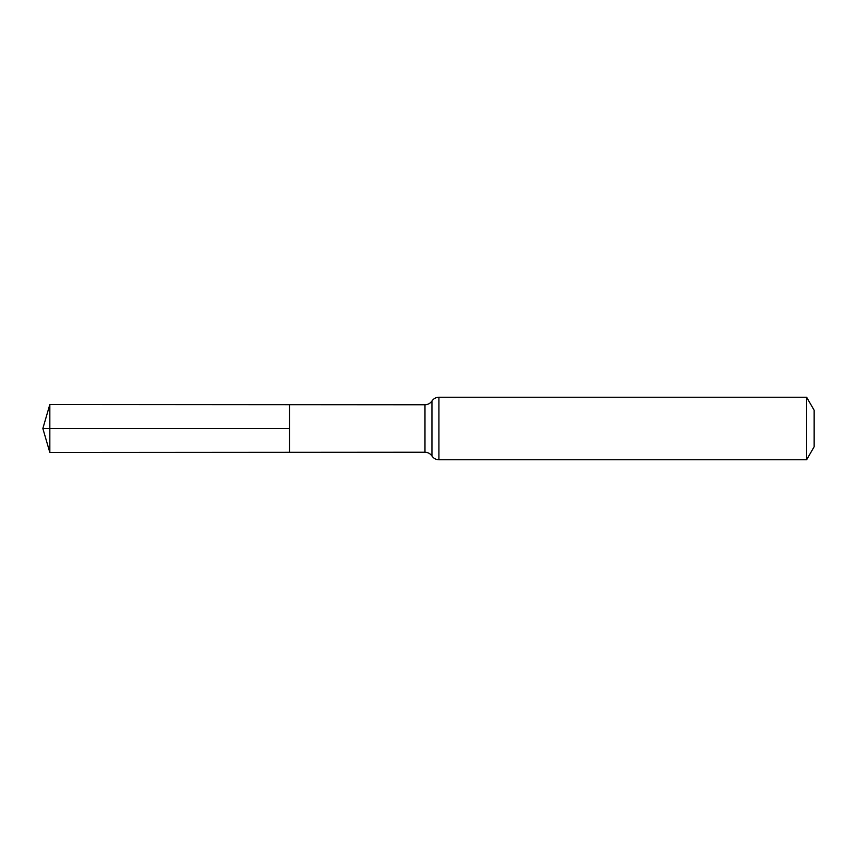 <?xml version="1.0" encoding="UTF-8"?>
<svg xmlns="http://www.w3.org/2000/svg" width="857" height="857" viewBox="0 0 857 857"><rect width="100%" height="100%" fill="white"/><g stroke="black" fill="none" stroke-linecap="round" stroke-linejoin="round"><path stroke-width="1.29" d="M289.559 428.5L289.559 404.675L49.835 404.525L49.835 452.475L289.559 452.325L289.559 404.675L424.976 404.761L424.976 452.239L289.559 452.325L289.559 428.5M806.63 397.23L806.63 459.77L814.15 446.743L814.15 410.257L806.63 397.23L438.923 397.23C435.967 397.316 433.642 398.569 431.949 401.001C430.257 403.422 427.932 404.675 424.976 404.761M49.835 452.475L42.85 428.5L289.559 428.5L49.835 428.5M806.63 459.77L438.923 459.77L438.923 397.23M438.923 459.77C435.967 459.684 433.642 458.431 431.949 455.999L431.949 401.001M431.949 455.999C430.257 453.578 427.932 452.325 424.976 452.239M42.85 428.5L49.835 404.525"/></g></svg>
